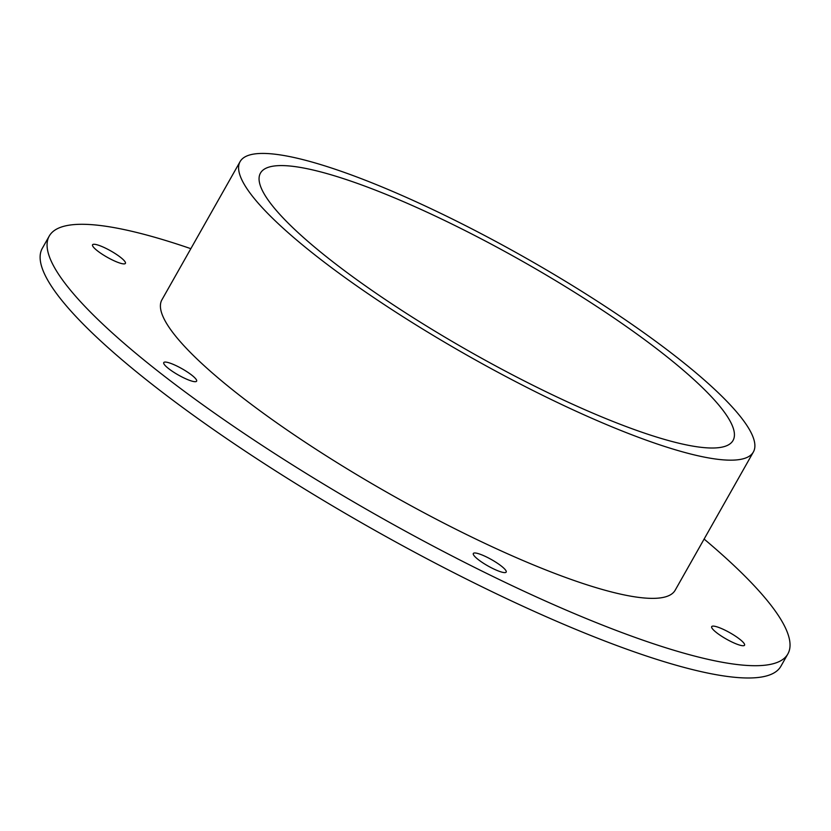 <?xml version="1.0" encoding="UTF-8"?>
<svg xmlns="http://www.w3.org/2000/svg" width="831" height="831" viewBox="0 0 831 831"><rect width="100%" height="100%" fill="white"/><g stroke="black" fill="none" stroke-linecap="round" stroke-linejoin="round"><path stroke-width="1.25" d="M92.864 246.308A18.874 3.636 -150.5 0 1 92.553 244.792A18.874 3.636 -150.5 0 1 108.051 249.435A18.874 3.636 -150.5 0 1 125.107 261.858A18.874 3.636 -150.5 0 1 125.419 263.375A18.874 3.636 -150.5 0 1 109.921 258.732A18.874 3.636 -150.5 0 1 92.864 246.308M473.628 555.025A18.874 3.636 -150.5 0 1 473.317 553.498A18.874 3.636 -150.5 0 1 488.815 558.141A18.874 3.636 -150.5 0 1 505.882 570.565A18.874 3.636 -150.5 0 1 506.183 572.092A18.874 3.636 -150.5 0 1 490.685 567.438A18.874 3.636 -150.5 0 1 473.628 555.025M712.001 628.153A18.874 3.636 -150.5 0 1 711.689 626.626A18.874 3.636 -150.5 0 1 727.187 631.269A18.874 3.636 -150.5 0 1 744.244 643.693A18.874 3.636 -150.5 0 1 744.555 645.209A18.874 3.636 -150.5 0 1 729.057 640.566A18.874 3.636 -150.5 0 1 712.001 628.153M164.06 364.103A18.874 3.636 -150.5 0 1 163.759 362.576A18.874 3.636 -150.5 0 1 179.257 367.229A18.874 3.636 -150.5 0 1 196.313 379.642A18.874 3.636 -150.5 0 1 196.615 381.169A18.874 3.636 -150.5 0 1 181.116 376.526A18.874 3.636 -150.5 0 1 164.06 364.103M787.861 653.945L780.911 666.223A424.309 81.687 -150.5 0 1 371.374 528.381A424.309 81.687 -150.5 0 1 42.298 248.344L49.247 236.056A424.309 81.687 29.5 0 0 378.334 516.103A424.309 81.687 29.5 0 0 787.861 653.945A424.309 81.687 29.5 0 0 780.974 619.646A424.309 81.687 29.5 0 0 704.117 539.07M190.85 248.677A424.309 81.687 29.5 0 0 49.247 236.056M240.107 161.598L161.92 299.804A294.86 56.768 29.5 0 0 390.601 494.403A294.86 56.768 29.5 0 0 675.188 590.197L753.374 451.991A294.86 56.768 29.5 0 0 748.596 428.162A294.86 56.768 29.5 0 0 482.188 234.228A294.86 56.768 29.5 0 0 240.107 161.598A294.86 56.768 29.5 0 0 468.788 356.208A294.86 56.768 29.5 0 0 753.374 451.991M264.86 195.056A271.488 52.27 -150.5 0 1 260.456 173.108A271.488 52.27 -150.5 0 1 483.341 239.972A271.488 52.27 -150.5 0 1 728.631 418.544A271.488 52.27 -150.5 0 1 733.035 440.482A271.488 52.27 -150.5 0 1 510.151 373.628A271.488 52.27 -150.5 0 1 264.86 195.056"/></g></svg>
